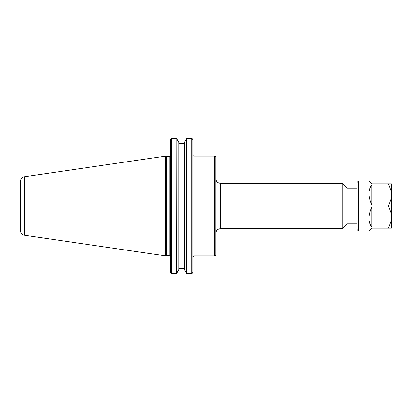 <?xml version="1.0" encoding="UTF-8"?>
<svg xmlns="http://www.w3.org/2000/svg" width="412" height="412" viewBox="0 0 412 412"><rect width="100%" height="100%" fill="white"/><g stroke="black" fill="none" stroke-linecap="round" stroke-linejoin="round"><path stroke-width="0.62" d="M215.795 206L215.795 157.199C215.229 156.158 214.863 155.798 214.709 156.112L214.709 255.888C214.863 256.202 215.229 255.842 215.795 254.801L215.795 206M220.332 183.325L342.243 183.325L342.243 228.675L220.332 228.675L220.332 183.325C217.577 183.057 216.063 181.543 215.795 178.787M357.116 188.145L347.064 188.145L347.064 223.855L357.116 223.855M178.89 142.428L176.758 138.587L178.89 142.428L178.89 269.572L176.594 273.645L176.758 138.587M186.502 138.587L184.37 142.428L186.667 138.355L191.848 138.355L186.667 138.355L186.667 273.645L184.37 269.572L184.37 142.428M184.37 143.453L178.89 143.453M192.342 273.244L192.94 272.456L191.848 273.645L186.667 273.645M178.89 268.547L184.37 268.547M176.594 273.645L171.351 273.645L170.264 272.456L170.856 273.244M184.37 269.572L186.502 273.413M176.758 273.413L178.89 269.572M192.342 138.756L192.94 139.544L191.848 138.355L191.848 273.645M170.264 139.544L170.856 138.756L170.264 139.544L170.264 272.456M166.355 206L166.355 156.478L165.727 156.112L165.727 255.888L166.355 255.522L166.355 206M192.94 272.456L192.94 139.544M170.856 138.756L171.351 138.355L176.594 138.355L171.351 138.355L171.351 273.645M20.6 206L20.6 230.957C20.78 233.316 22.021 234.752 24.323 235.267L24.323 176.733C22.021 177.248 20.78 178.684 20.6 181.043L20.6 206M371.871 204.98C368.091 196.39 368.091 189.69 371.871 184.88L388.531 184.88L389.036 185.276L391.4 191.838L391.4 198.018L389.036 204.584L388.531 204.98L371.871 204.98L371.871 184.88M371.871 227.12C368.091 222.31 368.091 215.61 371.871 207.02L388.531 207.02L389.036 207.416L391.4 213.983L391.4 220.162L389.036 226.724L388.531 227.12L371.871 227.12L371.871 207.02M358.548 230.998L358.548 181.002L357.116 182.434L357.116 229.566L358.548 230.998L369.018 230.998L371.871 228.14L391.4 228.14L391.4 220.162M391.4 213.983L391.4 198.018M391.4 191.838L391.4 183.86L371.871 183.86L369.018 181.002L358.548 181.002M192.94 256.975L194.026 255.888L194.026 156.112L214.709 156.112M170.233 155.643L169.172 156.478L169.172 255.522L170.264 256.614M389.036 228.14L389.036 226.724M389.036 207.416L389.036 204.584M388.531 228.14L388.531 227.12M388.531 207.02L388.531 204.98M388.531 184.88L388.531 183.86M389.036 185.276L389.036 183.86M193.13 155.643L194.026 156.112M194.026 255.888L214.709 255.888M220.332 228.675C217.577 228.943 216.063 230.457 215.795 233.213M347.064 188.145L342.243 183.325M347.064 223.855L342.243 228.675M169.172 156.478L166.355 156.478M169.172 255.522L166.355 255.522M24.323 235.267L165.727 255.888M24.323 176.733L165.727 156.112"/></g></svg>

